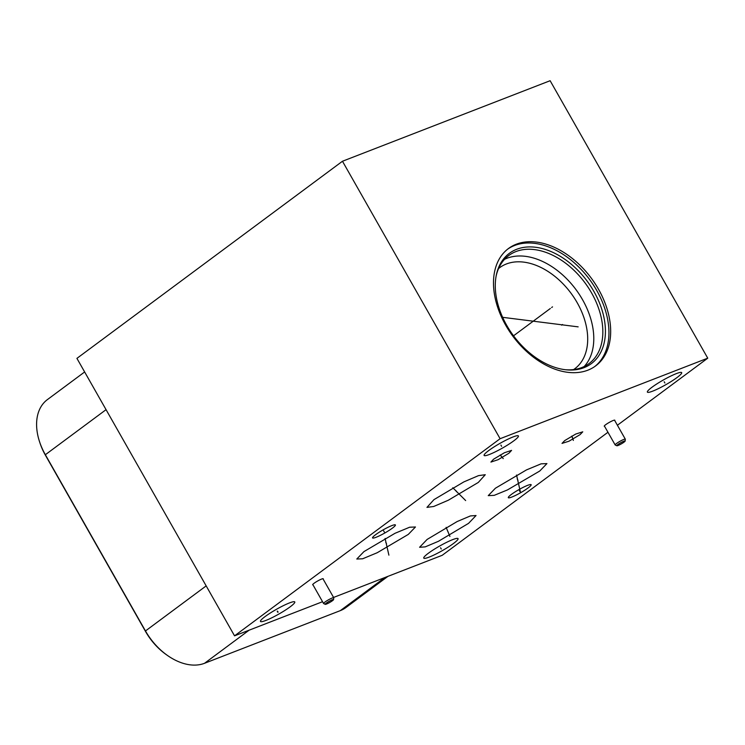 <?xml version="1.0" encoding="UTF-8"?>
<svg xmlns="http://www.w3.org/2000/svg" width="745" height="745" viewBox="0 0 745 745"><rect width="100%" height="100%" fill="white"/><g stroke="black" fill="none" stroke-linecap="round" stroke-linejoin="round"><path stroke-width="1.12" d="M333.564 597.443L442.195 555.304L607.948 432.268M617.4 425.246L707.75 358.177L550.127 80.711L342.467 161.246L76.921 358.373L234.545 635.839L500.1 438.712L342.467 161.246M322.548 601.709L234.545 635.839M84.641 371.96L47.382 399.618A52.541 35.062 53.4 0 0 39.569 441.785A52.541 35.062 53.4 0 0 45.352 454.729L145.471 630.959A52.541 35.062 53.4 0 0 167.504 655.488A52.541 35.062 53.4 0 0 204.53 663.292L340.335 610.621A52.541 35.062 53.4 0 0 345.931 607.538L387.959 576.341M39.569 441.785L39.997 443.07A49.636 33.125 53.4 0 0 45.464 455.307L145.573 631.536A49.636 33.125 53.4 0 0 166.396 654.706L167.504 655.488M707.75 358.177L500.1 438.712M516.304 244.211A73.103 48.779 -126.6 0 1 595.041 283.556A73.103 48.779 -126.6 0 1 595.655 365.888A73.103 48.779 -126.6 0 1 587.861 370.181A73.103 48.779 -126.6 0 1 509.124 330.827A73.103 48.779 -126.6 0 1 508.509 248.495A73.103 48.779 -126.6 0 1 516.304 244.211M453.435 543.515A19.724 2.654 -29.6 0 1 435.182 554.42A19.724 2.654 -29.6 0 1 423.765 558.117A19.724 2.654 -29.6 0 1 428.394 553.228A19.724 2.654 -29.6 0 1 446.646 542.323A19.724 2.654 -29.6 0 1 458.063 538.635A19.724 2.654 -29.6 0 1 453.435 543.515M677.056 377.519A19.724 2.654 -29.6 0 1 658.804 388.424A19.724 2.654 -29.6 0 1 647.386 392.112A19.724 2.654 -29.6 0 1 652.015 387.223A19.724 2.654 -29.6 0 1 670.267 376.327A19.724 2.654 -29.6 0 1 681.684 372.63A19.724 2.654 -29.6 0 1 677.056 377.519M513.78 440.844A19.724 2.654 -29.6 0 1 495.527 451.74A19.724 2.654 -29.6 0 1 484.11 455.437A19.724 2.654 -29.6 0 1 488.739 450.548A19.724 2.654 -29.6 0 1 506.991 439.652A19.724 2.654 -29.6 0 1 518.408 435.955A19.724 2.654 -29.6 0 1 513.78 440.844M290.159 606.84A19.724 2.654 -29.6 0 1 271.906 617.745A19.724 2.654 -29.6 0 1 260.489 621.442A19.724 2.654 -29.6 0 1 265.118 616.553A19.724 2.654 -29.6 0 1 283.37 605.648A19.724 2.654 -29.6 0 1 294.787 601.951A19.724 2.654 -29.6 0 1 290.159 606.84M528.065 487.956A13.131 1.769 -29.6 0 1 515.922 495.22A13.131 1.769 -29.6 0 1 508.314 497.679A13.131 1.769 -29.6 0 1 511.396 494.419A13.131 1.769 -29.6 0 1 523.549 487.165A13.131 1.769 -29.6 0 1 531.157 484.706A13.131 1.769 -29.6 0 1 528.065 487.956M392.317 528.196A13.131 1.769 -29.6 0 1 380.164 535.459A13.131 1.769 -29.6 0 1 372.556 537.918A13.131 1.769 -29.6 0 1 375.648 534.668A13.131 1.769 -29.6 0 1 387.8 527.404A13.131 1.769 -29.6 0 1 395.399 524.946A13.131 1.769 -29.6 0 1 392.317 528.196M604.558 426.289A6.072 0.82 -29.6 0 1 604.242 426.215A6.072 0.82 -29.6 0 1 605.666 424.706A6.072 0.82 -29.6 0 1 611.291 421.344A6.072 0.82 -29.6 0 1 614.811 420.208A6.072 0.82 -29.6 0 1 614.718 420.515M312.974 584.853A6.072 0.82 -29.6 0 1 312.667 584.778A6.072 0.82 -29.6 0 1 314.092 583.27A6.072 0.82 -29.6 0 1 319.717 579.908A6.072 0.82 -29.6 0 1 323.228 578.772A6.072 0.82 -29.6 0 1 323.134 579.089M427.099 539.445L457.197 521.519L470.412 515.931L476.046 515.531L468.54 523.372L438.442 541.298L425.227 546.877L419.593 547.277L427.099 539.445M495.416 488.217L526.491 469.899L541.093 463.837L546.923 463.595L539.762 471.017L507.401 489.949L494.205 495.35L488.254 495.639L495.416 488.217M363.951 551.607L395.027 533.29L409.62 527.227L415.459 526.985L408.297 534.407L377.221 552.725L362.619 558.787L356.79 559.029L363.951 551.607M478.29 482.453L448.35 500.212L433.739 506.47L426.96 507.382L433.944 499.644L463.884 481.885L478.495 475.636L485.274 474.714L478.29 482.453M564.71 440.593L575.755 434.037L582.758 431.83L580.066 434.633L569.012 441.198L562.019 443.396L564.71 440.593M508.919 453.249L498.116 459.684L490.908 462.077L493.562 459.209L504.365 452.764L511.573 450.38L508.919 453.249M573.603 369.585A62.962 42.009 -126.6 0 0 574.768 368.766A62.962 42.009 -126.6 0 0 574.237 297.86A62.962 42.009 -126.6 0 0 506.423 263.963A62.962 42.009 53.4 0 0 499.709 267.66A62.962 42.009 53.4 0 0 498.591 268.535M504.57 259.307A67.311 44.914 53.4 0 1 506.898 258.292A67.311 44.914 -126.6 0 1 577.003 291.025A67.311 44.914 -126.6 0 1 584.173 366.54M565.464 369.734A67.311 44.914 53.4 0 0 581.845 367.546A67.311 44.914 -126.6 0 0 589.016 363.597A67.311 44.914 -126.6 0 0 588.448 287.803A67.311 44.914 -126.6 0 0 515.95 251.568A67.311 44.914 53.4 0 0 508.779 255.516A67.311 44.914 53.4 0 0 496.086 276.283M516.723 249.277A68.708 45.845 -126.6 0 1 593.961 291.565A68.708 45.845 -126.6 0 1 583.978 367.676A68.708 45.845 53.4 0 1 566.358 369.827A68.708 45.845 53.4 0 1 496.254 275.399A68.708 45.845 53.4 0 1 516.723 249.277M594.78 366.521A73.103 48.779 -126.6 0 0 592.862 284.171A73.103 48.779 -126.6 0 0 514.572 245.496A73.103 48.779 53.4 0 0 507.652 249.156M616.841 445.752A4.796 0.643 150.4 0 1 618.983 443.787A4.796 0.643 150.4 0 1 623.835 441.217A4.796 0.643 -29.6 0 1 625.148 441.04A4.796 0.643 -29.6 0 1 622.587 443.126A4.796 0.643 -29.6 0 1 618.099 445.473A4.796 0.643 150.4 0 1 616.841 445.752L615.212 444.998A5.839 0.782 150.4 0 1 615.156 444.942A5.839 0.782 150.4 0 1 618.033 442.465A5.839 0.782 150.4 0 1 623.723 439.466A5.839 0.782 -29.6 0 1 625.316 439.168A5.839 0.782 -29.6 0 1 625.325 439.252L625.148 441.04M325.267 604.325A4.796 0.643 150.4 0 1 327.409 602.36A4.796 0.643 150.4 0 1 332.251 599.781A4.796 0.643 -29.6 0 1 333.564 599.604A4.796 0.643 -29.6 0 1 331.004 601.69A4.796 0.643 -29.6 0 1 326.515 604.037A4.796 0.643 150.4 0 1 325.267 604.325L323.637 603.562A5.839 0.782 150.4 0 1 323.572 603.506A5.839 0.782 150.4 0 1 326.459 601.029A5.839 0.782 150.4 0 1 332.149 598.03A5.839 0.782 -29.6 0 1 333.732 597.732A5.839 0.782 -29.6 0 1 333.751 597.816L333.564 599.604M551.645 307.517L552.52 306.865L551.645 307.517M513.538 335.809L550.35 308.477M561.665 325.155L562.54 324.503M578.148 326.859L502.642 317.323M277.922 611.487L277.363 611.906L277.922 611.487M440.556 547.743L441.273 549M664.177 381.747L664.894 383.005M500.901 445.063L501.618 446.32M277.28 611.068L277.997 612.325M519.377 490.564L520.094 491.821M383.619 530.803L384.336 532.06M447.466 530.775L448.173 532.032M449.924 536.456L446.125 527.348M517.235 478.979L517.952 480.246M520.355 491.756L516.546 475.031M385.761 542.369L386.487 543.645M388.89 555.146L385.081 538.421M455.754 490.406L456.48 491.691M465.653 500.565L452.792 487.733M572.02 436.97L572.747 438.256M573.352 440.416L571.853 436.076M500.873 455.586L501.599 456.871M503.238 458.631L500.202 454.971M204.53 663.292L249.119 630.186M145.573 631.536L145.471 630.959L206.169 585.896M340.335 610.621L384.923 577.524M45.464 455.307L45.352 454.729L106.06 409.666M614.495 420.124L625.316 439.168M604.335 425.898L615.156 444.942M322.92 578.697L333.732 597.732M312.76 584.462L323.572 603.506"/></g></svg>
